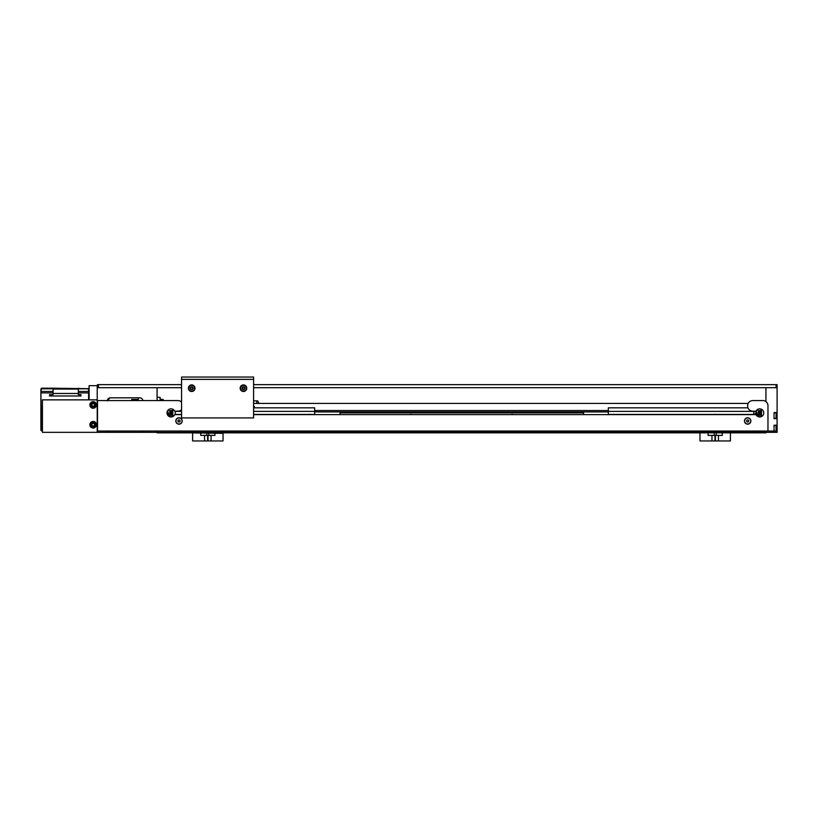 <?xml version="1.0" encoding="UTF-8"?>
<svg xmlns="http://www.w3.org/2000/svg" width="818" height="818" viewBox="0 0 818 818"><rect width="100%" height="100%" fill="white"/><g stroke="black" fill="none" stroke-linecap="round" stroke-linejoin="round"><path stroke-width="1.23" d="M765.934 401.597L765.934 387.691L777.1 387.691L777.1 432.344L774.053 432.344L774.053 425.237L777.1 425.237M163.181 400.575L163.181 399.665L163.181 400.575M776.088 415.595L776.088 418.08L776.088 415.595M776.088 428.284L776.088 425.789L776.088 428.284L777.1 428.284M777.1 418.642L774.053 418.642L774.053 412.548L777.1 412.548M160.134 400.575L160.134 397.333L157.087 397.333M730.423 432.845L765.934 432.845L765.934 431.321L142.884 431.025L142.884 432.344L107.362 432.344L107.362 431.025L97.219 431.025L97.219 387.691L157.087 387.691L157.087 400.575M131.718 400.575L131.718 399.47L138.314 399.47M138.314 400.575L138.314 397.834M107.966 399.072L107.383 400.575A3.047 3.047 0 0 1 110.41 397.834L139.837 397.834A3.047 3.047 0 0 1 142.864 400.575M107.362 400.881L109.898 397.885L108.262 398.724M107.362 432.344L42.424 432.344L42.424 399.869L97.219 399.869L97.219 432.344L97.219 385.656L89.101 385.656L89.101 399.869M109.898 397.885A3.047 3.047 0 0 1 110.41 397.834M157.087 431.321L157.087 432.344L142.884 432.344M774.053 432.344L157.087 432.344L223.048 433.356L192.608 432.845M699.983 432.845L223.048 432.845M608.347 410.524L314.674 410.524M765.934 432.845L157.087 432.845M181.555 402.139A5.072 5.072 0 0 0 177.895 400.575L97.526 400.575L97.526 431.025L774.053 431.025M169.091 415.074L169.244 415.994L169.244 415.074M169.091 416.464L169.244 415.943M169.49 416.659L169.49 414.695L169.244 415.994M169.244 415.616L169.265 416.556M168.303 415.513L169.091 415.38M169.04 416.444L169.04 415.616M169.04 414.695L169.367 416.607M167.117 413.959L168.835 413.959L169.04 415.38M169.04 414.562L167.332 414.562M167.68 415.176L169.091 415.227M169.04 414.45L167.291 414.45M167.158 412.528L168.222 412.528L168.222 413.591L167.158 413.591L167.158 412.528M170.89 413.918L170.89 411.894M171.197 413.918L171.197 411.894M170.89 412.313A0.613 0.613 0 0 0 170.89 413.499M171.197 413.499A0.613 0.613 0 0 0 171.197 412.313M169.725 411.894L169.725 415.186L171.954 415.186L171.524 413.918L169.725 413.918M172.363 411.894L171.197 412.2M170.89 412.2L169.725 412.2M172.056 411.894L171.524 411.894L171.954 410.626L169.725 410.626L169.725 411.587M171.524 413.918L172.363 413.918L171.954 415.186M172.363 412.2L172.363 413.918M172.363 413.622L171.197 413.622M170.89 413.622L169.725 413.622M171.954 410.626L171.954 411.587M171.524 411.894L170.032 411.894M172.813 416.556L172.813 409.859A1.779 1.779 -90 0 0 172.69 409.194M171.32 416.331L171.32 416.955L171.32 416.331L170.308 416.894M757.744 415.074L757.897 415.994L757.897 415.074M757.744 416.464L757.897 415.943M758.153 416.659L758.153 414.695L757.897 415.994M757.897 415.616L757.918 416.556M756.957 415.513L757.744 415.38M757.693 416.444L757.693 415.616M757.693 414.695L758.02 416.607M757.693 414.562L754.544 414.562L754.748 413.959L757.488 413.959L757.693 415.38M756.333 415.176L757.744 415.227M757.693 414.45L754.544 414.45M755.812 412.528L756.885 412.528L756.885 413.591L755.812 413.591L755.812 412.528M759.544 413.918L759.544 411.894M759.85 413.918L759.85 411.894M759.544 412.313A0.613 0.613 0 0 0 759.544 413.499M759.85 413.499A0.613 0.613 0 0 0 759.85 412.313M758.378 411.894L758.378 415.186L760.607 415.186L760.178 413.918L758.378 413.918M761.016 411.894L759.85 412.2M759.544 412.2L758.378 412.2M760.709 411.894L760.178 411.894L760.607 410.626L758.378 410.626L758.378 411.587M760.178 413.918L761.016 413.918L760.607 415.186M761.016 412.2L761.016 413.918M761.016 413.622L759.85 413.622M759.544 413.622L758.378 413.622M760.607 410.626L760.607 411.587M760.178 411.894L758.685 411.894M753.859 411.178L753.859 414.634M761.476 416.556L761.476 409.859A1.779 1.779 -90 0 0 761.343 409.194M760.474 409.164L759.932 408.857M759.973 416.331L759.973 416.955L759.973 416.331L758.961 416.894M97.424 384.644L97.424 387.691L97.424 384.644L181.555 384.644M777.1 387.691L777.1 384.644L777.1 387.691M253.6 384.644L777.1 384.644M98.436 384.644L98.436 387.691L181.555 387.691M253.6 387.691L776.088 387.691L776.088 384.644M754.881 411.178A1.524 1.524 -90 0 0 757.151 409.746M94.96 407.701A3.303 3.303 90 0 0 94.96 402.18M89.857 404.941A3.303 3.303 -90 0 1 93.16 401.648A3.303 3.303 -90 0 1 96.452 404.941A3.303 3.303 -90 0 1 93.16 408.243A3.303 3.303 -90 0 1 89.857 404.941M94.96 427.487A3.303 3.303 90 0 0 94.96 421.965M89.857 424.726A3.303 3.303 -90 0 1 93.16 421.434A3.303 3.303 -90 0 1 96.452 424.726A3.303 3.303 -90 0 1 93.16 428.029A3.303 3.303 -90 0 1 89.857 424.726M42.424 425.892L42.424 411.444M175.256 411.178L175.256 414.634M253.6 411.382L314.674 411.382L314.674 407.834L253.6 407.834M307.916 414.634A3.303 3.303 0 0 1 310.687 414.634M314.674 411.382L314.674 414.429L310.114 414.429M175.256 411.382L181.555 411.382M181.555 414.429L175.256 414.429M308.488 414.429L253.6 414.429M713.817 414.634A3.303 3.303 0 0 1 716.588 414.634M612.345 414.634A3.303 3.303 0 0 1 615.105 414.634M612.917 414.429L608.347 414.429L608.347 411.382L753.756 411.382L753.756 414.429L716.016 414.429M714.39 414.429L614.533 414.429M747.979 407.834L608.347 407.834L608.347 411.382M181.555 409.613A5.072 5.072 0 0 1 177.895 411.178L174.715 411.178A4.059 4.059 0 0 0 168.518 409.726A4.059 4.059 0 0 0 168.518 416.086A4.059 4.059 0 0 0 174.715 414.634L181.555 414.634M767.969 431.025L767.969 405.656A5.072 5.072 0 0 0 762.897 400.575L752.744 400.575A5.072 5.072 0 0 0 747.672 405.656L747.672 406.106A5.072 5.072 0 0 0 752.744 411.178L756.026 411.178A4.059 4.059 0 0 1 762.212 409.726A4.059 4.059 0 0 1 762.212 416.086A4.059 4.059 0 0 1 756.026 414.634L253.6 414.634M182.199 420.973A3.2 3.2 0 0 1 179.009 424.174A3.2 3.2 0 0 1 175.809 420.973A3.2 3.2 0 0 1 179.009 417.773A3.2 3.2 0 0 1 182.199 420.973M750.873 420.973A3.2 3.2 0 0 1 747.672 424.174A3.2 3.2 0 0 1 744.472 420.973A3.2 3.2 0 0 1 747.672 417.773A3.2 3.2 0 0 1 750.873 420.973M583.592 414.634L583.592 412.906L340.053 412.906L340.053 414.634M409.654 414.634A3.2 3.2 0 0 1 411.894 414.634M511.127 414.634A3.2 3.2 0 0 1 513.367 414.634M97.219 432.344L89.101 432.344M40.9 389.971L40.9 392.896L41.411 388.202L53.078 388.202L53.078 394.654L49.53 394.654L49.53 395.984L49.53 394.654M42.424 430.82L41.411 430.82L42.424 430.82M40.9 429.041L40.9 392.896L41.411 426.117L42.424 426.117M40.9 397.589L40.9 404.941M40.9 414.072L40.9 421.434M40.9 429.859L42.424 430.227M40.9 430.309L41.411 430.82L40.9 430.309M53.078 388.202L89.101 388.703M88.589 399.869L88.589 392.896L78.344 392.896L78.344 394.654L80.982 394.654L80.982 395.984L49.53 395.984M80.982 394.654L80.982 395.984M78.344 388.795L78.344 391.464L88.589 391.464L88.589 388.795L78.344 388.795L78.344 388.202M78.344 392.896L78.344 391.464M42.424 412.078L42.424 412.661M42.424 411.822L42.424 415.339M93.16 427.517A2.791 2.791 90 0 0 95.951 424.726A2.791 2.791 90 0 0 93.16 421.935A2.791 2.791 90 0 0 90.369 424.726A2.791 2.791 90 0 0 93.16 427.517M93.896 425.994L92.424 425.994L91.698 424.726L92.424 423.458L93.896 423.458L94.622 424.726L93.896 425.994L94.622 424.726L93.896 423.458M90.369 404.941A2.791 2.791 90 0 0 93.16 407.732A2.791 2.791 90 0 0 95.951 404.941A2.791 2.791 90 0 0 93.16 402.149A2.791 2.791 90 0 0 90.369 404.941M91.892 405.656L91.892 404.204L93.16 403.478L94.428 404.204L94.428 405.677L93.16 406.403L91.892 405.677L93.16 406.403L94.428 405.677L94.428 404.204L93.16 403.478L91.892 404.225M747.672 422.149L746.66 421.556L746.66 420.391L747.672 419.798L748.685 420.391L748.685 421.556L747.672 422.149M750.72 420.973A3.047 3.047 0 0 1 747.672 424.021A3.047 3.047 0 0 1 744.625 420.973A3.047 3.047 0 0 1 747.672 417.926A3.047 3.047 0 0 1 750.72 420.973M179.009 422.149L177.997 421.556L177.997 420.391L179.009 419.798L180.021 420.391L180.021 421.556L179.009 422.149M182.056 420.973A3.047 3.047 0 0 1 179.009 424.021A3.047 3.047 0 0 1 175.962 420.973A3.047 3.047 0 0 1 179.009 417.926A3.047 3.047 0 0 1 182.056 420.973M722.304 433.356L722.304 435.38L718.449 435.38L718.449 440.963L699.983 440.963L699.983 433.356M730.423 433.356L730.423 440.963L718.449 440.963M718.449 435.38L708.102 435.38L708.102 433.356M711.957 435.38L711.957 440.963M192.608 433.356L192.608 440.963L211.075 440.963L211.075 435.38L200.727 435.38L200.727 433.356M223.048 433.356L223.048 440.963L211.075 440.963M214.929 433.356L214.929 435.38L211.075 435.38M204.582 435.38L204.582 440.963M167.291 411.352A1.524 1.524 -90 0 0 168.498 409.746M254.316 407.834L254.316 406.607L253.6 406.546M253.6 400.881L256.842 400.881L256.842 403.417L256.842 400.881L257.66 400.881L258.877 403.213M181.555 379.368L181.555 377.037L253.6 377.037L253.6 379.368L181.555 379.368L181.555 417.926L253.6 417.926L253.6 379.368M188.406 388.202A3.303 3.303 0 0 1 191.698 384.9A3.303 3.303 0 0 1 195.001 388.202A3.303 3.303 0 0 1 191.698 391.495A3.303 3.303 0 0 1 188.406 388.202M240.155 388.202A3.303 3.303 0 0 1 243.457 384.9A3.303 3.303 0 0 1 246.75 388.202A3.303 3.303 0 0 1 243.457 391.495A3.303 3.303 0 0 1 240.155 388.202M243.457 391.086A2.894 2.894 0 0 0 246.351 388.202A2.894 2.894 0 0 0 243.457 385.309A2.894 2.894 0 0 0 240.564 388.202A2.894 2.894 0 0 0 243.457 391.086M244.47 387.609L244.47 388.785L243.457 389.368L242.435 388.785L242.435 387.609L243.457 387.026L244.47 387.609M191.698 391.086A2.894 2.894 0 0 0 194.592 388.202A2.894 2.894 0 0 0 191.698 385.309A2.894 2.894 0 0 0 188.815 388.202A2.894 2.894 0 0 0 191.698 391.086M192.721 387.609L192.721 388.785L191.698 389.368L190.686 388.785L190.686 387.609L191.698 387.026L192.721 387.609M142.884 431.076L140.144 431.025M160.134 399.358L162.874 399.358L162.874 400.575M776.088 413.11L776.088 418.08M776.088 425.789L776.088 430.769M608.347 411.914L314.674 411.914M756.998 409.879A1.36 1.36 90 0 1 756.026 411.168M755.965 411.178A1.36 1.36 90 0 1 755.311 411.178M53.078 392.896L41.411 392.896L41.411 391.464L53.078 391.464M42.424 427.558L41.411 427.558L41.411 430.82M53.078 388.795L41.411 388.795L40.9 391.822M40.9 426.117L40.9 427.2M41.411 388.202L40.9 389.153M53.078 393.478L78.344 393.478M78.344 389.061L53.078 389.061M89.101 392.896L89.101 391.822M89.101 389.153L88.589 388.202M90.675 424.726A2.485 2.485 -90 0 1 93.16 422.241A2.485 2.485 -90 0 1 95.645 424.726A2.485 2.485 -90 0 1 93.16 427.211A2.485 2.485 -90 0 1 90.675 424.726M93.16 402.456A2.485 2.485 -90 0 1 95.645 404.941A2.485 2.485 -90 0 1 93.16 407.425A2.485 2.485 -90 0 1 90.675 404.941A2.485 2.485 -90 0 1 93.16 402.456M716.21 433.356L716.21 435.38M714.186 433.356L714.186 435.38M714.993 435.38L714.993 440.963M715.402 435.38L715.402 440.963M208.846 433.356L208.846 435.38M206.811 433.356L206.811 435.38M207.619 435.38L207.619 440.963M208.028 435.38L208.028 440.963M168.344 409.879A1.36 1.36 90 0 1 167.373 411.168M244.879 388.202A1.421 1.421 0 0 1 243.457 389.613A1.421 1.421 0 0 1 242.036 388.202A1.421 1.421 0 0 1 243.457 386.781A1.421 1.421 0 0 1 244.879 388.202M193.12 388.202A1.421 1.421 0 0 1 191.698 389.613A1.421 1.421 0 0 1 190.277 388.202A1.421 1.421 0 0 1 191.698 386.781A1.421 1.421 0 0 1 193.12 388.202M748.194 403.417L253.6 403.417M775.781 412.804L774.053 412.804M775.781 418.387L774.053 418.387M775.781 425.493L774.053 425.493M775.781 431.076L774.053 431.076M110.103 431.076L107.362 431.076M254.51 407.834L254.316 406.607"/></g></svg>
